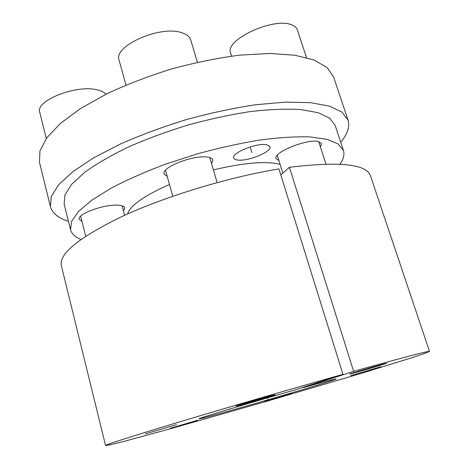 <?xml version="1.0" encoding="UTF-8"?>
<svg xmlns="http://www.w3.org/2000/svg" width="469" height="469" viewBox="0 0 469 469"><rect width="100%" height="100%" fill="white"/><g stroke="black" fill="none" stroke-linecap="round" stroke-linejoin="round"><path stroke-width="0.7" d="M127.498 213.999C130.329 205.393 144.323 195.555 169.485 184.481M213.401 169.919C243.827 162.69 266.064 160.838 280.116 164.361M339.961 164.185C343.531 159.12 344.692 154.536 343.431 150.426L338.126 143.924L326.834 139.27L309.563 136.889C295.212 136.514 278.457 137.587 259.287 140.108C239.108 143.473 218.191 148.134 196.54 154.09L165.041 164.326C144.939 171.935 127.023 179.856 111.282 188.087L91.895 200.128L78.587 211.396L71.546 221.368L70.549 229.704C71.687 233.849 75.122 237.103 80.856 239.466M266.685 144.722C257.03 142.541 231.088 153.07 233.709 157.977C234.049 159.014 235.274 159.689 237.384 159.993C247.333 161.811 272.266 151.71 269.962 146.656L266.685 144.722M123.453 210.968L124.824 207.867C124.361 206.342 122.104 205.451 118.059 205.193C104.323 204.027 76.67 214.169 79.191 219.328L81.946 221.409M211.589 163.751L212.903 160.052C212.434 158.557 210.616 157.584 207.439 157.121C193.627 154.606 160.826 167.533 164.138 173.993L167.222 176.438M320.433 146.944L321.652 143.578L318.316 141.515C307.002 138.601 272.606 152.642 276.036 158.569L278.932 160.556M50.4 206.553L39.49 162.368L39.941 150.93L46.83 137.763L60.472 123.359L80.744 108.403L106.979 93.73C127.058 84.361 148.655 76.078 171.783 68.884C195.163 62.565 217.845 57.986 239.817 55.137L269.827 53.472L294.96 55.236L314.195 60.085L327.069 67.513L333.576 76.928L348.039 120.082L341.977 112.114L329.455 106.135L310.437 102.658L285.369 102.125L255.247 104.786C233.116 108.163 210.2 113.088 186.51 119.56C163.03 126.794 141.046 134.914 120.551 143.924L93.694 157.813L72.812 171.695L58.619 184.821L51.25 196.581L50.4 206.553C52.311 213.213 58.326 218.132 68.445 221.309M70.549 229.704L64.136 204.138L64.915 195.01L71.693 184.27L84.696 172.311C96.403 163.886 110.907 155.479 128.213 147.078C146.838 138.912 166.794 131.549 188.087 124.994C209.573 119.12 230.367 114.641 250.469 111.558C269.587 109.377 286.336 108.702 300.729 109.547L318.123 112.677L329.601 118.112L335.147 125.405L343.431 150.426M340.711 142.207C347.552 134.105 349.997 126.73 348.039 120.082M303.396 387.587C324.495 381.678 335.435 378.794 336.209 378.946C338.043 379.802 198.006 420.488 199.096 418.782C196.816 418.758 249.432 402.877 293.606 390.355L342.98 374.332C291.865 388.748 224.973 408.235 177.464 422.546C129.497 437.055 105.537 444.723 105.578 445.55L110.807 444.665L124.947 441.124L172.475 428.174L268.227 400.848L363.715 372.615L410.785 358.082L424.621 353.491L429.51 351.439C429.352 350.624 404.067 357.255 353.649 371.331L303.396 387.587L303.296 387.206M239.97 405.181C250.212 402.478 275.989 394.845 275.215 394.74L271.668 395.572C261.796 398.152 234.811 406.142 235.966 406.131L239.97 405.181M145.314 433.889L176.496 424.691L145.314 433.889M170.353 428.285L197.777 420.212L170.353 428.285M264.733 401.452L291.671 393.509L264.733 401.452M350.865 375.616L380.945 366.711L350.865 375.616M352.043 373.529C360.21 371.407 387.458 363.323 386.679 363.246L384.633 363.704C376.865 365.697 348.479 374.115 349.681 374.069L352.043 373.529M280.808 174.966L289.42 167.322C339.527 161.225 366.541 164.062 370.475 175.834L429.51 351.439M105.578 445.55L61.333 265.647C58.654 253.829 79.085 237.349 122.626 216.209C165.92 196.194 228.825 177.112 278.926 168.928L342.98 374.332M289.42 167.322L353.649 371.331M231.592 56.128L230.642 53.044C224.047 39.994 274.365 16.509 292.058 25.027C294.895 26.182 296.66 27.8 297.364 29.893L306.486 57.599M125.968 85.071L119.103 60.243C112.771 46.068 160.885 24.716 182.154 32.859C186.897 34.436 189.752 36.793 190.719 39.929L197.39 62.283M46.314 138.472L39.765 112.326C34.976 100.917 75.814 84.496 96.749 89.761C101.122 90.693 104.188 92.188 105.935 94.246M250.159 146.944L251.847 152.454M267.371 397.894L267.676 398.955L267.371 397.894M255.505 400.11L255.599 400.444M318.691 141.597L325.984 164.027M277.261 155.227L282.866 173.143M209.79 157.619L217.124 182.582M165.498 170.282L172.791 196.253M122.081 205.803L124.607 215.3M80.615 216.197L85.692 236.153"/></g></svg>
